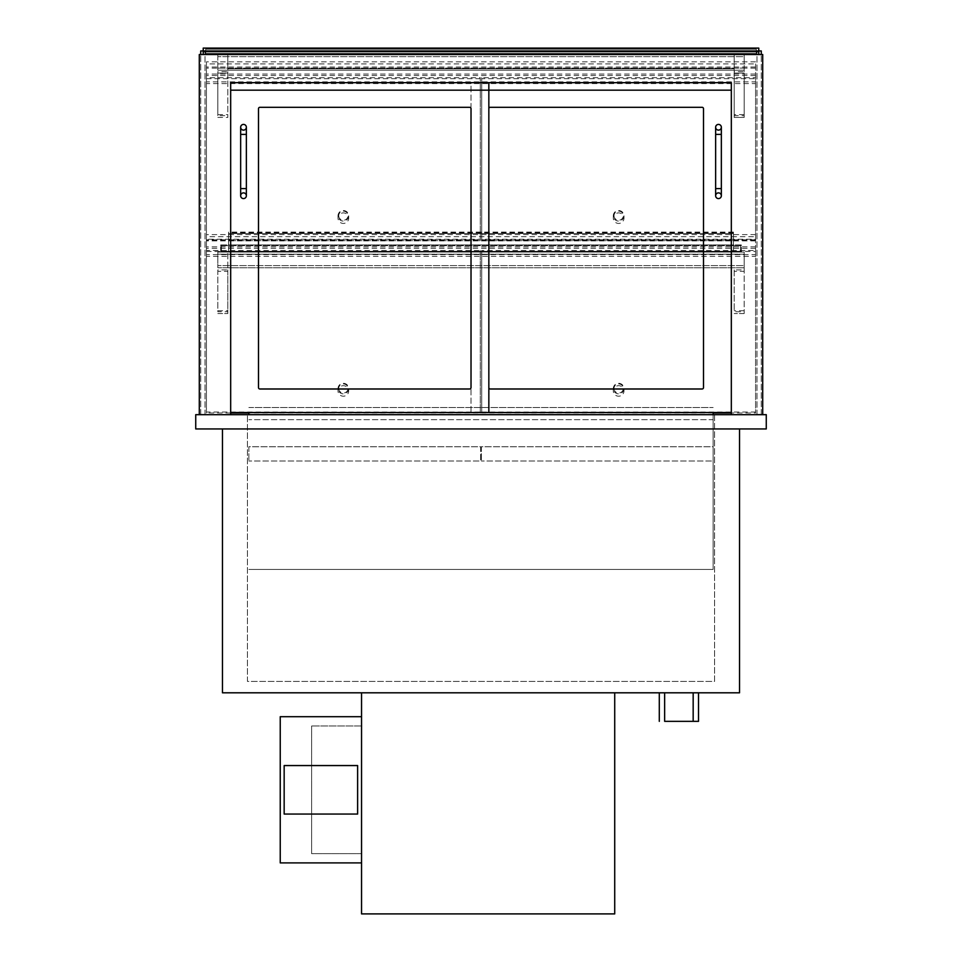 <?xml version="1.0" encoding="UTF-8"?>
<svg xmlns="http://www.w3.org/2000/svg" width="962" height="962" viewBox="0 0 962 962"><rect width="100%" height="100%" fill="white"/><g stroke="black" fill="none" stroke-linecap="round" stroke-linejoin="round"><path stroke-width="0.72" stroke-dasharray="4.81 3.61" d="M766.269 428.944L195.731 428.944L195.731 414.67L766.269 414.67L766.269 428.944M739.525 428.944L222.475 428.944L739.525 428.944L739.525 692.808L222.475 692.808L222.475 428.944M714.562 414.67L247.438 414.67L714.562 414.67L714.562 681.409L247.438 681.409L247.438 414.67L247.438 681.409L714.562 681.409L714.562 414.67M199.29 414.67L230.676 414.67L230.676 82.684L731.324 82.684L731.324 414.67L762.71 414.67L762.71 54.521L199.29 54.521L199.29 414.67L230.676 414.67M731.324 414.67L762.71 414.67M230.676 412.53L230.676 90.175L488.84 90.175L471.019 90.175L471.019 82.684L488.84 82.684L488.84 412.53L230.676 412.53L230.676 82.684L488.84 82.684M713.143 414.67L713.143 569.432L713.143 419.672L248.857 419.672L713.143 419.672L713.143 569.432L248.857 569.432L713.143 569.432L248.857 569.432L713.143 569.432L713.143 412.53M248.857 412.53L248.857 414.67M248.857 407.539L713.143 407.539L248.857 407.539M713.143 446.765L713.143 461.026L481.361 461.026L713.143 461.026L713.143 446.765L481.361 446.765L481.361 461.026L481.361 446.765L713.143 446.765M480.639 446.765L480.639 461.026L248.857 461.026L480.639 461.026L480.639 446.765L248.857 446.765L248.857 461.026L248.857 446.765L480.639 446.765M227.826 269.901L227.826 271.32L217.833 271.32L217.833 269.901L227.826 269.901L227.826 252.068L227.826 313.552L227.826 271.32L217.833 271.32L217.833 311.76L227.826 311.76M217.833 269.901L217.833 311.76M744.167 269.901L744.167 252.068L217.833 252.068L227.826 252.068L217.833 252.068L217.833 254.208L217.833 252.068L744.167 252.068L744.167 313.552L744.167 311.76L734.174 311.76L734.174 269.901L744.167 269.901L744.167 271.32L734.174 271.32L744.167 271.32L744.167 311.76M217.833 313.552L227.826 313.552L217.833 313.552M734.174 269.901L734.174 311.76M744.167 252.068L734.174 252.068L744.167 252.068L744.167 254.208L744.167 252.068M744.167 313.552L734.174 313.552L744.167 313.552M744.167 254.208L744.167 267.761L744.167 265.62L217.833 265.62L217.833 254.208L744.167 254.208L744.167 265.62L217.833 265.62L217.833 267.761L744.167 267.761L217.833 267.761L217.833 254.208L744.167 254.208M227.826 71.633L227.826 73.064L217.833 73.064L217.833 71.633L227.826 71.633L227.826 54.521L227.826 117.448L227.826 73.064L217.833 73.064L217.833 115.656L227.826 115.656M217.833 71.633L217.833 115.656M217.833 117.448L227.826 117.448M744.167 71.633L744.167 54.521L217.833 54.521L227.826 54.521L227.826 68.783L734.174 68.783L227.826 68.783L227.826 54.521L734.174 54.521L734.174 117.448L734.174 71.633L744.167 71.633L744.167 73.064L734.174 73.064L744.167 73.064L744.167 115.656L734.174 115.656M734.174 117.448L744.167 117.448L734.174 117.448L744.167 117.448L744.167 54.521L744.167 56.662L744.167 54.521L217.833 54.521L217.833 56.662L217.833 54.521L734.174 54.521L734.174 71.633M744.167 54.521L734.174 54.521L744.167 54.521M744.167 117.448L744.167 115.656M217.833 68.074L217.833 70.214L744.167 70.214L744.167 68.074L744.167 70.214L217.833 70.214L217.833 56.662L744.167 56.662L744.167 68.074L217.833 68.074L217.833 56.662L744.167 56.662L744.167 68.074L217.833 68.074M220.695 252.068L220.695 244.937L228.535 244.937L228.535 245.647L221.404 245.647L221.404 251.359L228.535 251.359L228.535 252.068L220.695 252.068L220.695 244.937L228.535 244.937L228.535 245.647L221.404 245.647L221.404 251.359L228.535 251.359L228.535 252.068L220.695 252.068M741.305 252.068L741.305 244.937L733.465 244.937L733.465 245.647L740.596 245.647L740.596 251.359L733.465 251.359L733.465 252.068L741.305 252.068L741.305 244.937L733.465 244.937L733.465 245.647L740.596 245.647L740.596 251.359L733.465 251.359L733.465 252.068L741.305 252.068M221.404 251.359L740.596 251.359L221.404 251.359L221.404 245.647L740.596 245.647L740.596 251.359L740.596 245.647L221.404 245.647L221.404 251.359M203.222 54.521L758.777 54.521L203.222 54.521L203.222 48.1L758.777 48.1L758.777 54.521M205.712 49.17L205.712 53.451L205.712 49.17L756.288 49.17L756.288 53.451L756.288 49.17L205.712 49.17L205.712 53.451L756.288 53.451L205.712 53.451L756.288 53.451L756.288 49.17L756.288 53.451L205.712 53.451L205.712 49.17L756.288 49.17L205.712 49.17M228.535 251.359L228.535 233.525L228.535 251.359L733.465 251.359L733.465 252.068L228.535 252.068L733.465 252.068L733.465 244.937L228.535 244.937L733.465 244.937L733.465 233.525L733.465 245.647L228.535 245.647L733.465 245.647L733.465 251.359L228.535 251.359M733.465 233.525L733.465 240.656L228.535 240.656L228.535 232.816L228.535 240.656L733.465 240.656L733.465 232.095L733.465 233.525L228.535 233.525L228.535 232.095L228.535 233.525L733.465 233.525M258.489 108.718L258.489 387.578A1.431 1.431 0 0 0 259.908 388.997L469.588 388.997A1.431 1.431 0 0 0 471.019 387.578L471.019 108.718A1.431 1.431 0 0 0 469.588 107.299L259.908 107.299A1.431 1.431 0 0 0 258.489 108.718A1.431 1.431 0 0 1 259.908 107.299L469.588 107.299A1.431 1.431 0 0 1 471.019 108.718L471.019 387.578A1.431 1.431 0 0 1 469.588 388.997L259.908 388.997A1.431 1.431 0 0 1 258.489 387.578L258.489 108.718L258.489 387.578M731.324 412.53L471.019 412.53L471.019 82.684L731.324 82.684L731.324 412.53L731.324 90.175L471.019 90.175L471.019 412.53L488.84 412.53M488.84 387.578L488.84 108.718L488.84 387.578A1.431 1.431 0 0 0 490.271 388.997L702.092 388.997A1.431 1.431 0 0 0 703.511 387.578L703.511 108.718A1.431 1.431 0 0 0 702.092 107.299L490.271 107.299A1.431 1.431 0 0 0 488.84 108.718A1.431 1.431 0 0 1 490.271 107.299L702.092 107.299A1.431 1.431 0 0 1 703.511 108.718L703.511 387.578A1.431 1.431 0 0 1 702.092 388.997L490.271 388.997A1.431 1.431 0 0 1 488.84 387.578L488.84 108.718L488.84 387.578M259.908 388.997L469.588 388.997M471.019 387.578L471.019 108.718M469.588 107.299L259.908 107.299M490.271 388.997L702.092 388.997M703.511 387.578L703.511 108.718M702.092 107.299L490.271 107.299M240.656 195.731A2.85 2.85 0 0 1 244.937 193.254A2.85 2.85 0 0 1 244.937 198.196A2.85 2.85 0 0 1 240.656 195.731M240.656 127.261A2.85 2.85 0 0 1 244.937 124.795A2.85 2.85 0 0 1 244.937 129.738A2.85 2.85 0 0 1 240.656 127.261M715.632 195.731A2.85 2.85 0 0 1 719.913 193.254A2.85 2.85 0 0 1 719.913 198.196A2.85 2.85 0 0 1 715.632 195.731M715.632 127.261A2.85 2.85 0 0 1 719.913 124.795A2.85 2.85 0 0 1 719.913 129.738A2.85 2.85 0 0 1 715.632 127.261M203.222 50.95L200.721 50.95L200.721 414.67L205.002 414.67L205.002 50.95L205.002 414.67L200.721 414.67L200.721 54.521M758.777 50.95L761.279 50.95L761.279 414.67L756.998 414.67L756.998 50.95L756.998 414.67L761.279 414.67L761.279 54.521M361.544 692.808L614.718 692.808L614.718 913.9L361.544 913.9L361.544 692.808L614.718 692.808M361.544 853.631L311.616 853.631L311.616 725.973L311.616 853.631L361.544 853.631L361.544 725.973L361.544 853.631M361.544 725.973L311.616 725.973L361.544 725.973M280.243 862.902L361.544 862.902L361.544 716.702L280.243 716.702L280.243 862.902M361.544 862.902L361.544 716.702M284.163 814.056L357.623 814.056L357.623 765.56L284.163 765.56L284.163 814.056M664.646 721.344L698.52 721.344M659.295 692.808L698.52 692.808L659.295 692.808M664.646 692.808L693.169 692.808L664.646 692.808M206.421 83.598L206.421 61.833L206.421 83.598L755.579 83.598L755.579 63.937L206.421 63.937M755.579 63.937L755.579 81.866L206.421 81.866M755.579 81.866L755.579 83.598M755.579 75.541L206.421 75.541M755.579 74.062L206.421 74.062M755.579 67.039L206.421 67.039M755.579 68.146L206.421 68.146M755.579 61.833L206.421 61.833M206.421 256.373L206.421 234.608L206.421 256.373L755.579 256.373L755.579 236.712L206.421 236.712M755.579 236.712L755.579 254.641L206.421 254.641M755.579 254.641L755.579 256.373M755.579 248.316L206.421 248.316M755.579 246.837L206.421 246.837M755.579 239.815L206.421 239.815M755.579 240.921L206.421 240.921M755.579 234.608L206.421 234.608M481.709 240.223L481.709 78.68L755.579 78.68L755.579 240.223L481.709 240.223L481.709 77.694L755.579 77.694L755.579 239.237L481.709 239.237M755.579 240.223L755.579 239.237M755.579 78.68L755.579 77.694M481.709 78.68L481.709 77.694M206.421 78.68L480.291 78.68L480.291 240.223L206.421 240.223L206.421 77.694L480.291 77.694L480.291 239.237L206.421 239.237L206.421 77.694M206.421 240.223L206.421 239.237M480.291 240.223L480.291 239.237M480.291 78.68L480.291 77.694M230.676 412.999L206.421 412.999L206.421 250.469L480.291 250.469L480.291 412.013L206.421 412.013L206.421 250.469M206.421 412.999L206.421 412.013M206.421 251.467L480.291 251.467L480.291 412.999L248.857 412.999M480.291 412.999L480.291 412.013M480.291 251.467L480.291 250.469M713.143 412.999L481.709 412.999L481.709 251.467L755.579 251.467L755.579 412.999L731.324 412.999M481.709 412.999L481.709 250.469L755.579 250.469L755.579 412.013L481.709 412.013M755.579 412.999L755.579 412.013M755.579 251.467L755.579 250.469M481.709 251.467L481.709 250.469M614.009 215.68A4.642 4.569 180 0 0 620.959 219.637A4.642 4.569 180 0 0 620.959 211.736A4.642 4.569 180 0 0 614.009 215.68M613.299 215.813A5.351 5.267 0 0 1 618.638 210.546A5.351 5.267 0 0 1 623.989 215.813A5.351 5.267 0 0 1 618.638 221.08A5.351 5.267 0 0 1 613.299 215.813L613.299 218.158A5.351 5.267 0 0 1 618.638 212.891A5.351 5.267 0 0 1 623.989 218.158A5.351 5.267 0 0 1 618.638 223.437A5.351 5.267 0 0 1 613.299 218.158M623.989 215.813L623.989 218.158M614.009 388.468A4.642 4.569 180 0 0 620.959 392.412A4.642 4.569 180 0 0 620.959 384.511A4.642 4.569 180 0 0 614.009 388.468M613.299 388.588A5.351 5.267 0 0 1 618.638 383.321A5.351 5.267 0 0 1 623.989 388.588A5.351 5.267 0 0 1 618.638 393.855A5.351 5.267 0 0 1 613.299 388.588L613.299 390.945A5.351 5.267 0 0 1 618.638 385.678A5.351 5.267 0 0 1 623.989 390.945A5.351 5.267 0 0 1 618.638 396.212A5.351 5.267 0 0 1 613.299 390.945M623.989 388.588L623.989 390.945M338.72 388.468A4.642 4.569 180 0 0 345.671 392.412A4.642 4.569 180 0 0 345.671 384.511A4.642 4.569 180 0 0 338.72 388.468M338.011 388.588A5.351 5.267 0 0 1 343.362 383.321A5.351 5.267 0 0 1 348.701 388.588A5.351 5.267 0 0 1 343.362 393.855A5.351 5.267 0 0 1 338.011 388.588L338.011 390.945A5.351 5.267 0 0 1 343.362 385.678A5.351 5.267 0 0 1 348.701 390.945A5.351 5.267 0 0 1 343.362 396.212A5.351 5.267 0 0 1 338.011 390.945M348.701 388.588L348.701 390.945M338.72 215.68A4.642 4.569 180 0 0 345.671 219.637A4.642 4.569 180 0 0 345.671 211.736A4.642 4.569 180 0 0 338.72 215.68M338.011 215.813A5.351 5.267 0 0 1 343.362 210.546A5.351 5.267 0 0 1 348.701 215.813A5.351 5.267 0 0 1 343.362 221.08A5.351 5.267 0 0 1 338.011 215.813L338.011 218.158A5.351 5.267 0 0 1 343.362 212.891A5.351 5.267 0 0 1 348.701 218.158A5.351 5.267 0 0 1 343.362 223.437A5.351 5.267 0 0 1 338.011 218.158M348.701 215.813L348.701 218.158M217.833 310.702L227.826 310.702M744.167 310.702L734.174 310.702M217.833 114.598L227.826 114.598M744.167 114.598L734.174 114.598M240.656 188.6L246.368 188.6M240.656 134.391L246.368 134.391M715.632 188.6L721.344 188.6M715.632 134.391L721.344 134.391M733.465 232.816L228.535 232.816M733.465 232.095L228.535 232.095"/><path stroke-width="1.44" d="M195.731 428.944L766.269 428.944L766.269 414.67L195.731 414.67L195.731 428.944M739.525 428.944L739.525 692.808L222.475 692.808L222.475 428.944M762.71 414.67L762.71 54.521L199.29 54.521L199.29 414.67M230.676 414.67L230.676 82.684L488.84 82.684L488.84 90.175L230.676 90.175L230.676 82.684L731.324 82.684L731.324 414.67M713.143 412.53L713.143 414.67M248.857 414.67L248.857 412.53M758.777 54.521L758.777 48.1L203.222 48.1L203.222 50.95L761.279 50.95L761.279 54.521M758.777 51.671L203.222 51.671L203.222 54.521M203.222 51.671L203.222 50.95L200.721 50.95L200.721 54.521M258.489 387.578L258.489 108.718A1.431 1.431 0 0 1 259.908 107.299L469.588 107.299A1.431 1.431 0 0 1 471.019 108.718L471.019 387.578A1.431 1.431 0 0 1 469.588 388.997L259.908 388.997A1.431 1.431 0 0 1 258.489 387.578A1.431 1.431 0 0 0 259.908 388.997M230.676 412.53L488.84 412.53L488.84 90.175L731.324 90.175L731.324 82.684L488.84 82.684M488.84 412.53L731.324 412.53M490.271 107.299A1.431 1.431 0 0 0 488.84 108.718A1.431 1.431 0 0 1 490.271 107.299L702.092 107.299A1.431 1.431 0 0 1 703.511 108.718L703.511 387.578A1.431 1.431 0 0 1 702.092 388.997L490.271 388.997A1.431 1.431 0 0 1 488.84 387.578A1.431 1.431 0 0 0 490.271 388.997M259.908 107.299A1.431 1.431 0 0 0 258.489 108.718M469.588 388.997A1.431 1.431 0 0 0 471.019 387.578M471.019 108.718A1.431 1.431 0 0 0 469.588 107.299M702.092 388.997A1.431 1.431 0 0 0 703.511 387.578M703.511 108.718A1.431 1.431 0 0 0 702.092 107.299M243.506 192.881A2.85 2.85 0 0 1 246.368 195.731A2.85 2.85 0 0 1 243.506 198.581A2.85 2.85 0 0 1 240.656 195.731A2.85 2.85 0 0 1 243.506 192.881A2.85 2.85 0 0 1 246.368 195.731A2.85 2.85 0 0 1 243.506 198.581A2.85 2.85 0 0 1 240.656 195.731A2.85 2.85 0 0 1 243.506 192.881M240.656 134.391L246.368 134.391L246.368 188.6L240.656 188.6L240.656 127.261A2.85 2.85 0 0 0 243.506 130.111A2.85 2.85 0 0 0 246.368 127.261A2.85 2.85 0 0 0 243.506 124.411A2.85 2.85 0 0 0 240.656 127.261M718.494 192.881A2.85 2.85 0 0 1 721.344 195.731A2.85 2.85 0 0 1 718.494 198.581A2.85 2.85 0 0 1 715.632 195.731A2.85 2.85 0 0 1 718.494 192.881A2.85 2.85 0 0 1 721.344 195.731A2.85 2.85 0 0 1 718.494 198.581A2.85 2.85 0 0 1 715.632 195.731A2.85 2.85 0 0 1 718.494 192.881M715.632 134.391L721.344 134.391L721.344 188.6L715.632 188.6L715.632 127.261A2.85 2.85 0 0 0 718.494 130.111A2.85 2.85 0 0 0 721.344 127.261A2.85 2.85 0 0 0 718.494 124.411A2.85 2.85 0 0 0 715.632 127.261M361.544 692.808L361.544 913.9L614.718 913.9L614.718 692.808M361.544 716.702L280.243 716.702L280.243 862.902L361.544 862.902M284.163 814.056L357.623 814.056L357.623 765.56L284.163 765.56L284.163 814.056M698.52 692.808L698.52 721.344L664.646 721.344L664.646 692.808M659.295 721.344L659.295 692.808M248.857 412.999L230.676 412.999M731.324 412.999L713.143 412.999M240.656 188.6L240.656 195.731M246.368 188.6L246.368 195.731M246.368 134.391L246.368 127.261M715.632 188.6L715.632 195.731M721.344 188.6L721.344 195.731M721.344 134.391L721.344 127.261M693.169 692.808L693.169 721.344"/></g></svg>
